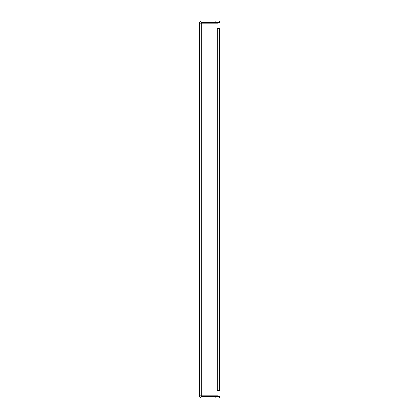 <?xml version="1.0" encoding="UTF-8"?>
<svg xmlns="http://www.w3.org/2000/svg" width="419" height="419" viewBox="0 0 419 419"><rect width="100%" height="100%" fill="white"/><g stroke="black" fill="none" stroke-linecap="round" stroke-linejoin="round"><path stroke-width="0.63" d="M217.325 390.597L218.069 390.597L218.069 395.814L199.439 395.814L199.439 23.186L218.069 23.186L218.069 28.403L217.325 28.403L217.325 390.597M200.931 395.814A0.744 0.744 0 0 0 201.675 396.557L219.561 396.557L219.561 398.05L201.675 398.05A2.236 2.236 0 0 1 199.439 395.814M215.832 398.05L215.832 396.557M215.832 22.443L215.832 20.95L219.561 20.95L219.561 22.443L201.675 22.443A0.744 0.744 0 0 0 200.931 23.186M215.832 20.95L201.675 20.95A2.236 2.236 0 0 0 199.439 23.186M218.069 28.403L219.561 28.403L219.561 390.597L218.069 390.597M201.675 395.814L201.675 23.186"/></g></svg>
